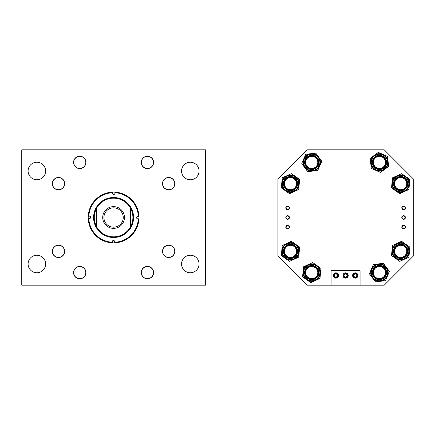 <?xml version="1.0" encoding="UTF-8"?>
<svg xmlns="http://www.w3.org/2000/svg" width="435" height="435" viewBox="0 0 435 435"><rect width="100%" height="100%" fill="white"/><g stroke="black" fill="none" stroke-linecap="round" stroke-linejoin="round"><path stroke-width="0.65" d="M141.228 162.402A6.188 6.188 0 0 0 147.416 168.584A6.188 6.188 0 0 0 153.604 162.402A6.188 6.188 0 0 0 147.416 156.214A6.188 6.188 0 0 0 141.228 162.402M73.564 162.402A6.188 6.188 0 0 0 79.752 168.584A6.188 6.188 0 0 0 85.934 162.402A6.188 6.188 0 0 0 79.752 156.214A6.188 6.188 0 0 0 73.564 162.402M52.298 183.668A6.188 6.188 0 0 0 58.486 189.856A6.188 6.188 0 0 0 64.668 183.668A6.188 6.188 0 0 0 58.486 177.48A6.188 6.188 0 0 0 52.298 183.668M162.494 183.668A6.188 6.188 0 0 0 168.682 189.856A6.188 6.188 0 0 0 174.87 183.668A6.188 6.188 0 0 0 168.682 177.48A6.188 6.188 0 0 0 162.494 183.668M141.228 272.598A6.188 6.188 0 0 0 147.416 278.786A6.188 6.188 0 0 0 153.604 272.598A6.188 6.188 0 0 0 147.416 266.416A6.188 6.188 0 0 0 141.228 272.598M73.564 272.598A6.188 6.188 0 0 0 79.752 278.786A6.188 6.188 0 0 0 85.934 272.598A6.188 6.188 0 0 0 79.752 266.416A6.188 6.188 0 0 0 73.564 272.598M162.494 251.332A6.188 6.188 0 0 0 168.682 257.52A6.188 6.188 0 0 0 174.87 251.332A6.188 6.188 0 0 0 168.682 245.144A6.188 6.188 0 0 0 162.494 251.332M52.298 251.332A6.188 6.188 0 0 0 58.486 257.52A6.188 6.188 0 0 0 64.668 251.332A6.188 6.188 0 0 0 58.486 245.144A6.188 6.188 0 0 0 52.298 251.332M181.553 263.996A8.76 8.76 0 0 0 190.312 272.756A8.76 8.76 0 0 0 199.072 263.996A8.76 8.76 0 0 0 190.312 255.236A8.76 8.76 0 0 0 181.553 263.996M181.553 171.004A8.76 8.76 0 0 0 190.312 179.764A8.76 8.76 0 0 0 199.072 171.004A8.76 8.76 0 0 0 190.312 162.244A8.76 8.76 0 0 0 181.553 171.004M28.096 263.996A8.76 8.76 0 0 0 36.855 272.756A8.76 8.76 0 0 0 45.615 263.996A8.76 8.76 0 0 0 36.855 255.236A8.76 8.76 0 0 0 28.096 263.996M28.096 171.004A8.76 8.76 0 0 0 36.855 179.764A8.76 8.76 0 0 0 45.615 171.004A8.76 8.76 0 0 0 36.855 162.244A8.76 8.76 0 0 0 28.096 171.004M21.75 149.836L205.418 149.836L205.418 285.164L21.75 285.164L21.75 149.836M114.894 193.325A1.207 1.207 0 0 1 113.682 194.532A1.207 1.207 0 0 1 112.48 193.319L112.48 192.743A24.779 24.779 0 0 0 88.838 216.184L89.409 216.19A1.207 1.207 0 0 1 90.616 217.402A1.207 1.207 0 0 1 89.398 218.604L88.827 218.604A24.779 24.779 0 0 0 112.268 242.246L112.273 241.675A1.207 1.207 0 0 1 113.486 240.468A1.207 1.207 0 0 1 114.688 241.681L114.688 242.257A24.779 24.779 0 0 0 138.33 218.816L137.754 218.81A1.207 1.207 0 0 1 136.552 217.598A1.207 1.207 0 0 1 137.764 216.396L138.341 216.396A24.779 24.779 0 0 0 114.894 192.754L114.894 193.325M113.665 198.164A19.336 19.336 0 0 0 94.243 217.418A19.336 19.336 0 0 0 113.502 236.836A19.336 19.336 0 0 0 132.92 217.582A19.336 19.336 0 0 0 113.665 198.164M113.665 197.512A19.988 19.988 0 0 0 93.596 217.413A19.988 19.988 0 0 0 113.497 237.488A19.988 19.988 0 0 0 133.567 217.587A19.988 19.988 0 0 0 113.665 197.512M88.24 216.184A25.382 25.382 0 0 0 114.682 242.855A25.382 25.382 0 0 0 138.939 216.402A25.382 25.382 0 0 0 112.48 192.145A25.382 25.382 0 0 0 88.24 216.184L88.838 216.184M114.682 242.855L114.688 242.257M138.928 218.816L138.33 218.816M112.268 242.844L112.268 242.246M88.229 218.598L88.827 218.604M112.48 192.145L112.48 192.743M114.9 192.156L114.894 192.754M138.939 216.402L138.341 216.396M113.584 207.832A9.668 9.668 0 0 1 123.252 217.5A9.668 9.668 0 0 1 113.584 227.168A9.668 9.668 0 0 1 103.916 217.5A9.668 9.668 0 0 1 113.584 207.832M113.584 206.625A10.875 10.875 0 0 1 124.459 217.5A10.875 10.875 0 0 1 113.584 228.375A10.875 10.875 0 0 1 102.709 217.5A10.875 10.875 0 0 1 113.584 206.625M96.668 226.858A19.336 19.336 0 0 0 130.5 226.858C133.692 220.621 133.692 214.379 130.5 208.142A19.336 19.336 0 0 0 96.668 208.142C93.476 214.379 93.476 220.621 96.668 226.858L96.668 208.142M130.5 208.142L130.5 226.858M286.099 227.168A1.512 1.512 0 0 0 287.611 228.679A1.512 1.512 0 0 0 289.123 227.168A1.512 1.512 0 0 0 287.611 225.662A1.512 1.512 0 0 0 286.099 227.168M285.8 227.168A1.811 1.811 0 0 0 287.611 228.984A1.811 1.811 0 0 0 289.427 227.168A1.811 1.811 0 0 0 287.611 225.357A1.811 1.811 0 0 0 285.8 227.168M286.099 217.505A1.512 1.512 0 0 0 287.611 219.012A1.512 1.512 0 0 0 289.123 217.505A1.512 1.512 0 0 0 287.611 215.994A1.512 1.512 0 0 0 286.099 217.505M285.8 217.505A1.811 1.811 0 0 0 287.611 219.316A1.811 1.811 0 0 0 289.427 217.505A1.811 1.811 0 0 0 287.611 215.689A1.811 1.811 0 0 0 285.8 217.505M286.099 207.838A1.512 1.512 0 0 0 287.611 209.349A1.512 1.512 0 0 0 289.123 207.838A1.512 1.512 0 0 0 287.611 206.326A1.512 1.512 0 0 0 286.099 207.838M285.8 207.838A1.811 1.811 0 0 0 287.611 209.648A1.811 1.811 0 0 0 289.427 207.838A1.811 1.811 0 0 0 287.611 206.021A1.811 1.811 0 0 0 285.8 207.838M402.103 227.168A1.512 1.512 0 0 0 403.615 228.679A1.512 1.512 0 0 0 405.121 227.168A1.512 1.512 0 0 0 403.615 225.662A1.512 1.512 0 0 0 402.103 227.168M401.799 227.168A1.811 1.811 0 0 0 403.615 228.984A1.811 1.811 0 0 0 405.425 227.168A1.811 1.811 0 0 0 403.615 225.357A1.811 1.811 0 0 0 401.799 227.168M402.103 217.505A1.512 1.512 0 0 0 403.615 219.012A1.512 1.512 0 0 0 405.121 217.505A1.512 1.512 0 0 0 403.615 215.994A1.512 1.512 0 0 0 402.103 217.505M401.799 217.505A1.811 1.811 0 0 0 403.615 219.316A1.811 1.811 0 0 0 405.425 217.505A1.811 1.811 0 0 0 403.615 215.689A1.811 1.811 0 0 0 401.799 217.505M402.103 207.838A1.512 1.512 0 0 0 403.615 209.349A1.512 1.512 0 0 0 405.121 207.838A1.512 1.512 0 0 0 403.615 206.326A1.512 1.512 0 0 0 402.103 207.838M401.799 207.838A1.811 1.811 0 0 0 403.615 209.648A1.811 1.811 0 0 0 405.425 207.838A1.811 1.811 0 0 0 403.615 206.021A1.811 1.811 0 0 0 401.799 207.838M334.406 275.502A1.506 1.506 0 0 0 335.918 277.008A1.506 1.506 0 0 0 337.424 275.502A1.506 1.506 0 0 0 335.918 273.99A1.506 1.506 0 0 0 334.406 275.502M344.074 275.502A1.506 1.506 0 0 0 345.586 277.008A1.506 1.506 0 0 0 347.092 275.502A1.506 1.506 0 0 0 345.586 273.99A1.506 1.506 0 0 0 344.074 275.502M353.742 275.502A1.506 1.506 0 0 0 355.248 277.008A1.506 1.506 0 0 0 356.76 275.502A1.506 1.506 0 0 0 355.248 273.99A1.506 1.506 0 0 0 353.742 275.502M306.914 149.836L384.252 149.836L413.25 178.834L413.25 256.166L384.252 285.164L306.914 285.164L277.916 256.166L277.916 178.834L306.914 149.836M384.703 158.514A6.558 6.558 0 0 0 375.53 157.117A6.558 6.558 0 0 0 374.133 166.284A6.558 6.558 0 0 0 383.3 167.687A6.558 6.558 0 0 0 384.703 158.514A6.558 6.558 0 0 1 383.3 167.687A6.558 6.558 0 0 1 374.133 166.284A6.558 6.558 0 0 0 383.3 167.687A6.558 6.558 0 0 0 384.703 158.514M372.376 167.573A8.738 8.738 0 0 1 374.241 155.36A8.738 8.738 0 0 1 386.459 157.225A8.738 8.738 0 0 1 384.594 169.443A8.738 8.738 0 0 1 370.729 163.359L370.212 158.693A0.604 0.604 0 0 1 370.457 158.139L378.026 152.576A0.604 0.604 0 0 1 378.624 152.511L382.925 154.398A8.738 8.738 0 0 1 384.594 169.443A8.738 8.738 0 0 1 372.376 167.573A8.738 8.738 0 0 0 375.905 170.4L371.604 168.514A0.604 0.604 0 0 1 371.245 168.03L370.729 163.359M382.925 154.398L387.226 156.285A0.604 0.604 0 0 1 387.585 156.769L388.618 166.105A0.604 0.604 0 0 1 388.379 166.659L380.81 172.222A0.604 0.604 0 0 1 380.206 172.287L375.905 170.4M309.106 168.399A6.558 6.558 0 0 0 317.751 165.044A6.558 6.558 0 0 0 314.396 156.399A6.558 6.558 0 0 0 305.751 159.754A6.558 6.558 0 0 0 309.106 168.399A6.558 6.558 0 0 1 305.751 159.754A6.558 6.558 0 0 1 314.396 156.399A6.558 6.558 0 0 0 305.751 159.754A6.558 6.558 0 0 0 309.106 168.399M308.225 170.395A8.738 8.738 0 0 1 303.755 158.878A8.738 8.738 0 0 1 315.272 154.403A8.738 8.738 0 0 1 319.747 165.925A8.738 8.738 0 0 1 308.225 170.395A8.738 8.738 0 0 1 303.755 158.878A8.738 8.738 0 0 1 318.801 157.236A8.738 8.738 0 0 1 312.7 171.085L308.029 171.597A0.604 0.604 0 0 1 307.474 171.352L301.923 163.777A0.604 0.604 0 0 1 301.857 163.174L305.647 154.577A0.604 0.604 0 0 1 306.137 154.224L315.473 153.202A0.604 0.604 0 0 1 316.022 153.446L321.574 161.026A0.604 0.604 0 0 1 321.639 161.624L317.854 170.221A0.604 0.604 0 0 1 317.365 170.58L312.7 171.085M284.523 186.397A6.558 6.558 0 0 0 293.217 189.627A6.558 6.558 0 0 0 296.447 180.933A6.558 6.558 0 0 0 287.752 177.703A6.558 6.558 0 0 0 284.523 186.397A6.558 6.558 0 0 1 287.752 177.703A6.558 6.558 0 0 1 296.447 180.933A6.558 6.558 0 0 0 287.752 177.703A6.558 6.558 0 0 0 284.523 186.397M295.544 176.539A8.738 8.738 0 0 1 294.125 191.612A8.738 8.738 0 0 1 282.538 187.306A8.738 8.738 0 0 1 286.844 175.724A8.738 8.738 0 0 1 299.182 184.483A8.738 8.738 0 0 1 285.425 190.791L281.597 188.072A0.604 0.604 0 0 1 281.342 187.523L282.223 178.171A0.604 0.604 0 0 1 282.571 177.681L291.113 173.766A0.604 0.604 0 0 1 291.711 173.821L299.372 179.258A0.604 0.604 0 0 1 299.623 179.807L298.742 189.16A0.604 0.604 0 0 1 298.394 189.655L289.857 193.57A0.604 0.604 0 0 1 289.253 193.51L285.425 190.791M285.126 247.553A6.558 6.558 0 0 0 286.703 256.693A6.558 6.558 0 0 0 295.844 255.117A6.558 6.558 0 0 0 294.267 245.976A6.558 6.558 0 0 0 285.126 247.553A6.558 6.558 0 0 0 286.703 256.693A6.558 6.558 0 0 0 295.844 255.117A6.558 6.558 0 0 0 294.267 245.976A6.558 6.558 0 0 0 285.126 247.553M286.817 243.399A8.738 8.738 0 0 1 297.622 256.373A8.738 8.738 0 0 1 285.447 258.472A8.738 8.738 0 0 1 283.343 246.297A8.738 8.738 0 0 1 295.523 244.193A8.738 8.738 0 0 1 294.147 259.265L289.884 261.234A0.604 0.604 0 0 1 289.28 261.179L281.608 255.764A0.604 0.604 0 0 1 281.353 255.214L282.206 245.862A0.604 0.604 0 0 1 282.554 245.367L291.086 241.43A0.604 0.604 0 0 1 291.684 241.485L299.362 246.901A0.604 0.604 0 0 1 299.612 247.45L298.758 256.802A0.604 0.604 0 0 1 298.41 257.297L294.147 259.265M306.392 268.819A6.558 6.558 0 0 0 307.969 277.96A6.558 6.558 0 0 0 317.11 276.383A6.558 6.558 0 0 0 315.533 267.242A6.558 6.558 0 0 0 306.392 268.819A6.558 6.558 0 0 0 307.969 277.96A6.558 6.558 0 0 0 317.11 276.383A6.558 6.558 0 0 0 315.533 267.242A6.558 6.558 0 0 0 306.392 268.819M318.888 277.639A8.738 8.738 0 0 1 306.713 279.738A8.738 8.738 0 0 1 304.609 267.563A8.738 8.738 0 0 1 316.789 265.459A8.738 8.738 0 0 1 318.888 277.639A8.738 8.738 0 0 0 320.454 273.392L320.024 278.068A0.604 0.604 0 0 1 319.676 278.563L311.15 282.5A0.604 0.604 0 0 1 310.546 282.445L302.874 277.03A0.604 0.604 0 0 1 302.619 276.486L303.048 271.804A8.738 8.738 0 0 1 316.789 265.459A8.738 8.738 0 0 1 318.888 277.639M303.048 271.804L303.472 267.128A0.604 0.604 0 0 1 303.82 266.633L312.352 262.696A0.604 0.604 0 0 1 312.95 262.751L320.628 268.167A0.604 0.604 0 0 1 320.878 268.716L320.454 273.392A8.738 8.738 0 0 0 308.089 264.665M382.001 266.573A6.558 6.558 0 0 0 373.388 270.015A6.558 6.558 0 0 0 376.83 278.628A6.558 6.558 0 0 0 385.443 275.186A6.558 6.558 0 0 0 382.001 266.573A6.558 6.558 0 0 0 373.388 270.015A6.558 6.558 0 0 0 376.83 278.628A6.558 6.558 0 0 0 385.443 275.186A6.558 6.558 0 0 0 382.001 266.573M387.449 276.046A8.738 8.738 0 0 1 375.971 280.629A8.738 8.738 0 0 1 371.387 269.156A8.738 8.738 0 0 1 386.416 267.367L389.227 271.13A0.604 0.604 0 0 1 389.298 271.728L385.595 280.363A0.604 0.604 0 0 1 385.111 280.722L375.786 281.831A0.604 0.604 0 0 1 375.231 281.592L369.603 274.072A0.604 0.604 0 0 1 369.532 273.468L373.235 264.839A0.604 0.604 0 0 1 373.719 264.475L383.05 263.371A0.604 0.604 0 0 1 383.605 263.605L386.416 267.367M382.86 264.567A8.738 8.738 0 0 1 387.449 276.046A8.738 8.738 0 0 1 375.971 280.629A8.738 8.738 0 0 0 387.449 276.046A8.738 8.738 0 0 0 382.86 264.567M395.323 179.883A6.558 6.558 0 0 0 396.899 189.024A6.558 6.558 0 0 0 406.04 187.447A6.558 6.558 0 0 0 404.463 178.306A6.558 6.558 0 0 0 395.323 179.883A6.558 6.558 0 0 1 404.463 178.306A6.558 6.558 0 0 1 406.04 187.447M409.384 184.462A8.738 8.738 0 0 1 395.643 190.807A8.738 8.738 0 0 1 393.544 178.627A8.738 8.738 0 0 1 405.724 176.528A8.738 8.738 0 0 1 404.349 191.601A8.738 8.738 0 0 1 395.643 190.807L391.81 188.099A0.604 0.604 0 0 1 391.554 187.55L392.408 178.198A0.604 0.604 0 0 1 392.756 177.703L401.282 173.766A0.604 0.604 0 0 1 401.886 173.821L409.558 179.236A0.604 0.604 0 0 1 409.813 179.785L408.96 189.138A0.604 0.604 0 0 1 408.612 189.633L400.086 193.57A0.604 0.604 0 0 1 399.482 193.515L395.643 190.807M397.019 175.735A8.738 8.738 0 0 1 405.724 176.528M395.323 247.553A6.558 6.558 0 0 0 396.899 256.693A6.558 6.558 0 0 0 406.04 255.117A6.558 6.558 0 0 0 404.463 245.976A6.558 6.558 0 0 0 395.323 247.553A6.558 6.558 0 0 1 404.463 245.976A6.558 6.558 0 0 1 406.04 255.117M407.823 256.373A8.738 8.738 0 0 0 405.724 244.193A8.738 8.738 0 0 0 393.544 246.297A8.738 8.738 0 0 1 405.724 244.193A8.738 8.738 0 0 1 407.823 256.373A8.738 8.738 0 0 1 395.643 258.472A8.738 8.738 0 0 1 397.019 243.399L401.282 241.43A0.604 0.604 0 0 1 401.886 241.485L409.558 246.901A0.604 0.604 0 0 1 409.813 247.45L408.96 256.802A0.604 0.604 0 0 1 408.612 257.297L404.349 259.265A8.738 8.738 0 0 1 395.643 258.472L391.81 255.764A0.604 0.604 0 0 1 391.554 255.214L392.408 245.862A0.604 0.604 0 0 1 392.756 245.367L397.019 243.399A8.738 8.738 0 0 1 405.724 244.193M404.349 259.265L400.086 261.234A0.604 0.604 0 0 1 399.482 261.179L395.643 258.472M355.047 278.15L354.465 278.041M354.433 278.03L354.133 277.911M354.128 277.911L353.427 277.432M354.84 272.875L355.248 272.843C352.687 273.762 352.687 273.762 355.248 272.843L355.656 272.87M353.443 273.55L353.84 273.245M354.128 273.088L354.471 272.957M345.379 278.15L345.586 278.161C343.019 277.236 343.019 277.236 345.586 278.161L344.988 278.09M344.765 278.03L343.938 277.59M345.172 272.875L344.803 272.957M335.711 278.15L334.51 277.753M335.097 278.03L333.933 277.274M335.505 272.875L335.135 272.957M353.269 275.502A1.979 1.979 0 0 0 355.248 277.481A1.979 1.979 0 0 0 357.233 275.502A1.979 1.979 0 0 0 355.248 273.517A1.979 1.979 0 0 0 353.269 275.502M343.601 275.502A1.979 1.979 0 0 0 345.586 277.481A1.979 1.979 0 0 0 347.565 275.502A1.979 1.979 0 0 0 345.586 273.517A1.979 1.979 0 0 0 343.601 275.502M333.933 275.502A1.979 1.979 0 0 0 335.918 277.481A1.979 1.979 0 0 0 337.897 275.502A1.979 1.979 0 0 0 335.918 273.517A1.979 1.979 0 0 0 333.933 275.502M336.331 278.128L336.695 278.041M333.259 275.502A2.659 2.659 0 0 0 335.918 278.161A2.659 2.659 0 0 0 338.577 275.502A2.659 2.659 0 0 0 335.918 272.843A2.659 2.659 0 0 0 333.259 275.502M345.994 278.128L346.363 278.041M342.927 275.502A2.659 2.659 0 0 0 345.586 278.161A2.659 2.659 0 0 0 348.239 275.502A2.659 2.659 0 0 0 345.586 272.843A2.659 2.659 0 0 0 342.927 275.502M355.661 278.128L356.368 277.911M356.656 277.753L357.233 277.274M357.059 277.448L356.031 278.041M352.589 275.502A2.659 2.659 0 0 0 355.248 278.161A2.659 2.659 0 0 0 357.907 275.502A2.659 2.659 0 0 0 355.248 272.843A2.659 2.659 0 0 0 352.589 275.502M360.082 285.164L360.082 270.668L331.084 270.668L331.084 285.164M357.075 273.566L356.368 273.088M356.037 272.962L355.248 272.843M345.586 272.843C348.147 273.767 348.147 273.767 345.586 272.843L346.178 272.908M346.401 272.973L346.7 273.088M337.56 273.414L336.511 272.908M336.733 272.973L337.038 273.088M337.859 273.686L337.56 273.408M153.457 162.402A6.041 6.041 0 0 0 147.416 156.361A6.041 6.041 0 0 0 141.375 162.402A6.041 6.041 0 0 0 147.416 168.443A6.041 6.041 0 0 0 153.457 162.402M80.274 156.382A6.041 6.041 0 0 0 73.732 161.874A6.041 6.041 0 0 0 79.224 168.421A6.041 6.041 0 0 0 85.771 162.924A6.041 6.041 0 0 0 80.274 156.382M55.93 189.143A6.041 6.041 0 0 0 63.961 186.218A6.041 6.041 0 0 0 61.036 178.192A6.041 6.041 0 0 0 53.005 181.118A6.041 6.041 0 0 0 55.93 189.143M52.798 253.382A6.041 6.041 0 0 0 60.53 257.02A6.041 6.041 0 0 0 64.168 249.288A6.041 6.041 0 0 0 56.436 245.65A6.041 6.041 0 0 0 52.798 253.382M85.793 272.598A6.041 6.041 0 0 0 79.752 266.557A6.041 6.041 0 0 0 73.711 272.598A6.041 6.041 0 0 0 79.752 278.639A6.041 6.041 0 0 0 85.793 272.598M153.457 272.598A6.041 6.041 0 0 0 147.416 266.557A6.041 6.041 0 0 0 141.375 272.598A6.041 6.041 0 0 0 147.416 278.639A6.041 6.041 0 0 0 153.457 272.598M174.723 251.332A6.041 6.041 0 0 0 168.682 245.291A6.041 6.041 0 0 0 162.641 251.332A6.041 6.041 0 0 0 168.682 257.373A6.041 6.041 0 0 0 174.723 251.332M174.723 183.668A6.041 6.041 0 0 0 168.682 177.627A6.041 6.041 0 0 0 162.641 183.668A6.041 6.041 0 0 0 168.682 189.709A6.041 6.041 0 0 0 174.723 183.668M294.011 178.763A6.041 6.041 0 0 0 285.577 180.139A6.041 6.041 0 0 0 286.953 188.572A6.041 6.041 0 0 0 295.387 187.197A6.041 6.041 0 0 0 294.011 178.763M317.534 160.662A6.041 6.041 0 0 0 310.008 156.616A6.041 6.041 0 0 0 305.963 164.142A6.041 6.041 0 0 0 313.488 168.187A6.041 6.041 0 0 0 317.534 160.662M296.523 251.332A6.041 6.041 0 0 0 290.482 245.291A6.041 6.041 0 0 0 284.441 251.332A6.041 6.041 0 0 0 290.482 257.373A6.041 6.041 0 0 0 296.523 251.332M385.459 162.402A6.041 6.041 0 0 0 379.418 156.361A6.041 6.041 0 0 0 373.377 162.402A6.041 6.041 0 0 0 379.418 168.443A6.041 6.041 0 0 0 385.459 162.402M406.725 183.668A6.041 6.041 0 0 0 400.684 177.627A6.041 6.041 0 0 0 394.643 183.668A6.041 6.041 0 0 0 400.684 189.709A6.041 6.041 0 0 0 406.725 183.668M406.725 251.332A6.041 6.041 0 0 0 400.684 245.291A6.041 6.041 0 0 0 394.643 251.332A6.041 6.041 0 0 0 400.684 257.373A6.041 6.041 0 0 0 406.725 251.332M385.459 272.598A6.041 6.041 0 0 0 379.418 266.557A6.041 6.041 0 0 0 373.377 272.598A6.041 6.041 0 0 0 379.418 278.639A6.041 6.041 0 0 0 385.459 272.598M317.789 272.598A6.041 6.041 0 0 0 311.748 266.557A6.041 6.041 0 0 0 305.707 272.598A6.041 6.041 0 0 0 311.748 278.639A6.041 6.041 0 0 0 317.789 272.598M373.643 166.643A7.161 7.161 0 0 1 375.177 156.627A7.161 7.161 0 0 1 385.187 158.155A7.161 7.161 0 0 1 383.659 168.171A7.161 7.161 0 0 1 373.643 166.643M385.97 157.584A8.134 8.134 0 0 0 374.6 155.844A8.134 8.134 0 0 0 372.86 167.219A8.134 8.134 0 0 0 384.235 168.954A8.134 8.134 0 0 0 385.97 157.584M314.635 155.844A7.161 7.161 0 0 1 318.306 165.289A7.161 7.161 0 0 1 308.861 168.954A7.161 7.161 0 0 1 305.196 159.514A7.161 7.161 0 0 1 314.635 155.844M308.469 169.846A8.134 8.134 0 0 0 319.192 165.681A8.134 8.134 0 0 0 315.032 154.958A8.134 8.134 0 0 0 304.304 159.118A8.134 8.134 0 0 0 308.469 169.846M296.996 180.683A7.161 7.161 0 0 1 293.467 190.177A7.161 7.161 0 0 1 283.973 186.653A7.161 7.161 0 0 1 287.497 177.154A7.161 7.161 0 0 1 296.996 180.683M283.087 187.055A8.134 8.134 0 0 0 293.87 191.063A8.134 8.134 0 0 0 297.877 180.28A8.134 8.134 0 0 0 287.095 176.273A8.134 8.134 0 0 0 283.087 187.055M282.538 187.306A8.738 8.738 0 0 1 286.844 175.724A8.738 8.738 0 0 1 298.426 180.025M296.338 255.465A7.161 7.161 0 0 1 286.355 257.188A7.161 7.161 0 0 1 284.631 247.205A7.161 7.161 0 0 1 294.615 245.481A7.161 7.161 0 0 1 296.338 255.465M283.837 246.645A8.134 8.134 0 0 0 285.795 257.982A8.134 8.134 0 0 0 297.132 256.025A8.134 8.134 0 0 0 295.175 244.687A8.134 8.134 0 0 0 283.837 246.645M283.343 246.297A8.738 8.738 0 0 1 295.523 244.193A8.738 8.738 0 0 1 297.622 256.373M317.604 276.731A7.161 7.161 0 0 1 307.621 278.454A7.161 7.161 0 0 1 305.897 268.471A7.161 7.161 0 0 1 315.881 266.747A7.161 7.161 0 0 1 317.604 276.731M305.104 267.911A8.134 8.134 0 0 0 307.061 279.248A8.134 8.134 0 0 0 318.398 277.291A8.134 8.134 0 0 0 316.441 265.954A8.134 8.134 0 0 0 305.104 267.911M376.59 279.183A7.161 7.161 0 0 1 372.833 269.776A7.161 7.161 0 0 1 382.24 266.019A7.161 7.161 0 0 1 385.997 275.426A7.161 7.161 0 0 1 376.59 279.183M382.626 265.127A8.134 8.134 0 0 0 371.941 269.39A8.134 8.134 0 0 0 376.21 280.075A8.134 8.134 0 0 0 386.894 275.806A8.134 8.134 0 0 0 382.626 265.127M406.535 187.795A7.161 7.161 0 0 1 396.551 189.519A7.161 7.161 0 0 1 394.833 179.535A7.161 7.161 0 0 1 404.811 177.812A7.161 7.161 0 0 1 406.535 187.795M394.039 178.975A8.134 8.134 0 0 0 395.991 190.312A8.134 8.134 0 0 0 407.329 188.355A8.134 8.134 0 0 0 405.371 177.018A8.134 8.134 0 0 0 394.039 178.975M393.544 178.627A8.738 8.738 0 0 1 405.724 176.528A8.738 8.738 0 0 1 407.823 188.703M406.535 255.465A7.161 7.161 0 0 1 396.551 257.188A7.161 7.161 0 0 1 394.833 247.205A7.161 7.161 0 0 1 404.811 245.481A7.161 7.161 0 0 1 406.535 255.465M394.039 246.645A8.134 8.134 0 0 0 395.991 257.982A8.134 8.134 0 0 0 407.329 256.025A8.134 8.134 0 0 0 405.371 244.687A8.134 8.134 0 0 0 394.039 246.645"/></g></svg>
